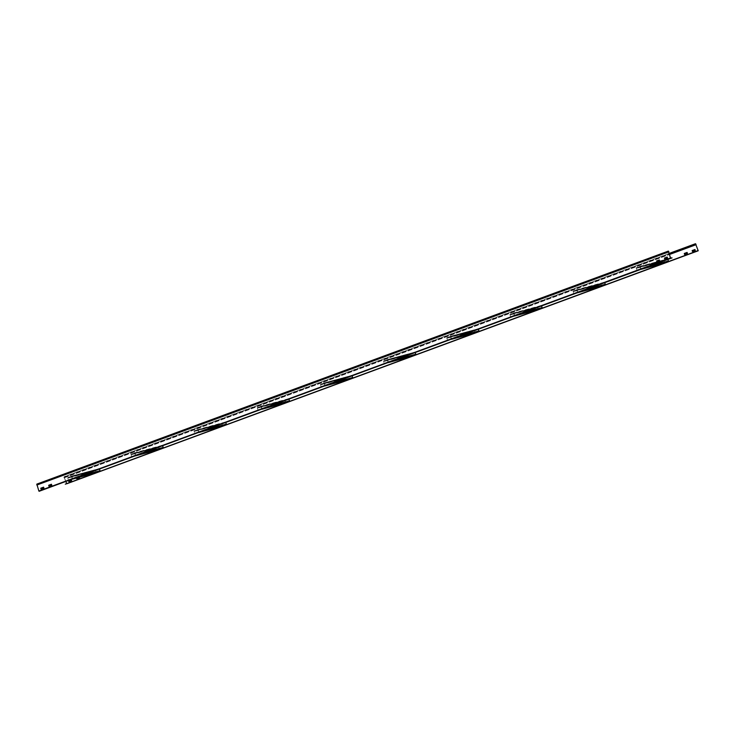 <?xml version="1.0" encoding="UTF-8"?>
<svg xmlns="http://www.w3.org/2000/svg" width="735" height="735" viewBox="0 0 735 735"><rect width="100%" height="100%" fill="white"/><g stroke="black" fill="none" stroke-linecap="round" stroke-linejoin="round"><path stroke-width="0.55" stroke-dasharray="3.67 2.76" d="M687.473 253.354L687.179 252.528M65.92 481.544L64.019 476.914L64.092 477.869L669.337 254.549L64.009 477.897L63.954 476.739L66.655 483.814M76.403 478.062L79.15 476.73L79.444 477.236M692.489 251.48L695.383 250.571L694.97 249.514M684.597 254.393L687.547 253.309M76.716 478.678L79.6 477.778L79.38 476.776L76.486 478.044M68.833 481.627L71.708 480.69L71.341 479.615M65.222 484.007L696.826 250.966M66.591 483.639L698.149 250.607M670.632 258.086L39.065 491.118L36.833 484.889L36.888 484.282L668.455 251.251M41.114 489.152L43.99 488.215L43.576 487.167M49.006 486.239L51.891 485.302L51.514 484.236M656.888 261.945L659.773 261.008L659.396 259.942M664.78 259.032L667.665 258.095L667.288 257.029M37.457 485.109L668.538 252.252L37.54 485.082M671.992 257.719L39.065 491.118M72.37 478.292L68.86 479.854L67.942 477.842L68.989 477.787L68.447 477.254L67.73 477.925L68.373 479.762L72.324 478.843L71.525 476.115L70.882 477.088L71.727 476.445L72.37 478.292L99.896 470.813L96.395 472.375L68.86 479.854L96.395 472.375L95.458 470.363L96.055 470.014L68.539 477.484L96.515 470.317L95.991 469.766L68.474 477.245M99.547 469.132L99.05 468.645L98.306 469.316L99.253 468.967L99.896 470.813M100.089 471.144L96.45 472.623L95.247 470.446L95.991 469.766M68.778 477.869L96.303 470.391M68.989 477.787L96.515 470.317M70.882 477.088L98.407 469.619M71.093 477.015L98.619 469.536M135.525 454.983L132.015 456.545L131.096 454.542L132.043 454.193L131.078 454.147L131.528 456.463L135.479 455.535L134.68 452.815L134.046 453.789L134.882 453.146L135.525 454.983L163.051 447.514L159.55 449.067L132.015 456.545L159.55 449.067L158.622 447.064L159.21 446.715L131.694 454.184L159.67 447.009L159.155 446.467L131.602 453.945L159.155 446.467M162.701 445.833L162.205 445.337L161.461 446.016L162.407 445.667L163.051 447.514M159.127 446.476L158.411 447.137L159.605 449.315L158.255 449.682L159.605 449.315M159.633 449.305L163.244 447.845M162.27 445.585L134.744 453.063L162.26 445.585M131.932 454.561L159.458 447.091M132.144 454.487L159.67 447.009M134.046 453.789L161.562 446.31M134.257 453.706L161.774 446.237M198.689 431.684L195.17 433.246L194.251 431.234L195.308 431.188L194.757 430.646L194.04 431.316L194.683 433.154L198.643 432.235L197.834 429.516L197.2 430.489L198.046 429.837L198.689 431.684L226.205 424.205L222.714 425.767L195.17 433.246L222.714 425.767L221.777 423.764L222.365 423.406L194.849 430.885M225.856 422.524L225.36 422.037L224.616 422.717L225.562 422.359L226.205 424.205M195.097 431.261L222.512 423.489L194.839 430.885M222.613 423.783L222.31 423.167L221.566 423.838L222.76 426.015L221.419 426.383L222.76 426.015M222.797 426.006L226.398 424.536M195.308 431.188L222.824 423.709M197.2 430.489L224.717 423.011M197.412 430.407L224.928 422.928M261.844 408.375L258.325 409.946L257.406 407.934L258.352 407.585L257.388 407.539L257.838 409.854L261.798 408.936L260.998 406.207L260.355 407.181L261.201 406.538L261.844 408.375L289.232 401.218L258.325 409.946M285.465 399.858L257.921 407.346L285.465 399.858L285.979 400.41L284.932 400.456L285.851 402.468L258.343 409.937M289.011 399.224L288.488 398.737L287.771 399.408L288.717 399.059L289.36 400.906M285.437 399.868L284.721 400.538L285.915 402.706L284.574 403.074L285.915 402.706M285.952 402.697L289.553 401.236M288.579 398.976L261.063 406.455L288.57 398.976M258.251 407.962L285.768 400.483M258.463 407.879L285.979 400.41M260.355 407.181L287.881 399.702M260.567 407.107L288.092 399.629M324.999 385.076L321.489 386.638L320.57 384.635L321.517 384.276L320.543 384.23L321.002 386.555L324.953 385.627L324.153 382.907L323.51 383.881L324.356 383.229L324.999 385.076L352.396 377.919L321.489 386.638M324.999 385.948L321.553 386.886L325.017 385.939M352.175 375.925L351.67 375.429L350.935 376.109L351.881 375.76L352.524 377.597M321.406 384.653L348.684 376.798L348.087 377.156L349.006 379.168M348.932 377.184L348.62 376.559L321.103 384.028M352.708 377.937L349.07 379.407L347.875 377.23L348.62 376.559M351.743 375.677L324.218 383.146L351.734 375.677M321.618 384.58L349.143 377.101M323.51 383.881L351.036 376.403M323.722 383.799L351.247 376.329M388.154 361.776L384.644 363.338L383.725 361.326L384.772 361.271L384.23 360.738L383.514 361.409L384.157 363.246L388.108 362.327L387.308 359.599L386.665 360.573L387.51 359.929L388.154 361.776L415.551 354.61L384.644 363.338M414.834 352.129L387.281 359.608L414.834 352.129L415.33 352.616M414.806 352.138L414.191 353.103L415.036 352.451L415.679 354.298M384.561 361.354L411.848 353.498L411.242 353.847L412.16 355.859M411.848 353.498L384.322 360.977L411.839 353.498M412.087 353.875L411.775 353.25L384.258 360.729M415.872 354.628L412.234 356.108L411.03 353.93L411.775 353.25M387.363 359.847L414.889 352.377L387.373 359.847M384.772 361.271L412.298 353.801M386.665 360.573L414.191 353.103M386.876 360.499L414.402 353.02M451.308 338.467L447.799 340.029L446.88 338.026L447.826 337.677L446.862 337.631L447.312 339.947L451.262 339.028L450.463 336.299L449.829 337.273L450.665 336.63L451.308 338.467L478.834 330.998L475.334 332.551L447.799 340.029L475.334 332.551L474.406 330.548L474.994 330.199L447.477 337.668L475.242 330.575L474.939 329.951L447.413 337.429M478.485 329.317L477.989 328.821L477.245 329.5L478.191 329.151L478.834 330.998M479.027 331.329L475.389 332.799L474.194 330.631L474.939 329.951M447.716 338.054L475.242 330.575M447.927 337.971L475.453 330.493M449.829 337.273L477.346 329.794M450.031 337.2L477.557 329.721M514.463 315.168L510.954 316.73L510.035 314.718L510.981 314.369L510.017 314.323L510.467 316.647L514.426 315.719L513.618 313L512.984 313.974L513.829 313.321L514.463 315.168L541.989 307.689L538.498 309.251L510.954 316.73L538.498 309.251L537.561 307.248L538.149 306.89L510.632 314.369L538.608 307.193L538.093 306.651L510.54 314.13L538.093 306.651M541.64 306.008L541.144 305.521L540.4 306.201L541.346 305.852L541.989 307.689M538.066 306.66L537.349 307.322L538.544 309.499L537.202 309.867L538.544 309.499M538.58 309.49L542.182 308.029M541.208 305.769L513.692 313.239L541.199 305.769M510.88 314.745L538.397 307.267M511.091 314.672L538.608 307.193M512.984 313.974L540.501 306.495M513.195 313.891L540.712 306.412M577.627 291.859L574.108 293.43L573.19 291.418L574.136 291.069L573.171 291.023L573.622 293.338L577.581 292.42L576.782 289.691L576.139 290.665L576.984 290.022L577.627 291.859L605.015 284.702L574.108 293.43M605.337 284.721L601.699 286.2L600.504 284.022L601.221 283.352L573.723 290.821L601.248 283.342L601.763 283.894L573.787 291.06L601.303 283.591L600.716 283.94L601.634 285.952L574.127 293.421M604.795 282.709L604.299 282.222L603.554 282.892L604.501 282.543L605.144 284.39M604.363 282.46L576.846 289.939L604.354 282.46M574.035 291.446L601.552 283.967M574.246 291.363L601.763 283.894M576.139 290.665L603.665 283.195M576.35 290.591L603.867 283.113M640.782 268.56L637.273 270.122L636.354 268.119L637.3 267.77L636.326 267.724L636.776 270.039L640.736 269.111L639.937 266.392L639.294 267.365L640.139 266.713L640.782 268.56L668.179 261.403L637.273 270.122L664.808 262.643M668.492 261.421L664.853 262.891L663.659 260.714L664.376 260.052L636.859 267.522L664.403 260.043L664.927 260.585L663.87 260.64L664.789 262.652M667.959 259.409L667.453 258.913L666.709 259.593L667.665 259.244L668.299 261.081M667.527 259.161L640.001 266.63L667.518 259.161M637.19 268.137L664.716 260.668M637.401 268.064L664.927 260.585M639.294 267.365L666.82 259.887M639.505 267.283L667.031 259.813M64.469 477.382L695.549 244.525M696.118 244.323L64.551 477.355M63.881 477.539L669.208 254.191M695.53 244.489L63.963 477.511M66.683 483.483L698.25 250.451M668.4 251.857L36.833 484.889M38.964 491.008L670.531 257.976M668.988 251.692L37.421 484.723M37.338 484.751L668.418 251.894M659.773 261.008L667.435 258.922M99.767 471.126L72.241 478.604M99.253 468.967L71.727 476.445M96.101 472.21L68.585 479.689M67.942 477.842L95.458 470.363M95.522 470.207L68.006 477.686M96.202 470.097L68.677 477.566M68.888 477.493L96.414 470.014M95.973 469.775L68.447 477.254M67.923 477.447L95.44 469.968M95.247 470.446L67.73 477.925M68.373 479.762L95.89 472.293M72.388 479.156L68.961 480.084M72.324 478.843L75.76 477.906M98.49 471.732L99.85 471.365M81.53 475.784L72.581 478.209M71.938 476.363L99.464 468.893M71.525 476.115L99.05 468.645L71.497 476.124M70.973 476.317L98.499 468.847M98.306 469.316L70.781 476.795M70.992 476.712L98.518 469.242M98.582 469.086L71.056 476.556M99.115 468.884L71.589 476.363L99.106 468.893M162.922 447.826L135.396 455.305M162.407 445.667L134.882 453.146M159.256 448.91L131.74 456.38M131.096 454.542L158.622 447.064M158.686 446.908L131.161 454.386M159.357 446.788L131.831 454.267M132.043 454.193L159.569 446.715M131.078 454.147L158.604 446.669M158.411 447.137L130.885 454.616M131.528 456.463L159.054 448.984M135.543 455.847L132.116 456.784M135.479 455.535L138.915 454.607M161.645 448.433L163.005 448.065M144.685 452.475L135.736 454.91M135.093 453.063L162.619 445.585M162.178 445.346L134.652 452.824M134.128 453.017L161.654 445.539M161.461 446.016L133.935 453.495M134.147 453.412L161.672 445.934M161.737 445.777L134.211 453.256M226.077 424.527L198.56 431.996M225.562 422.359L198.046 429.837M222.42 425.602L194.894 433.08M194.251 431.234L221.777 423.764M221.841 423.599L194.316 431.077M222.512 423.489L194.986 430.967M195.198 430.885L222.723 423.415M194.784 430.637L222.31 423.167L194.757 430.646M194.233 430.839L221.759 423.369M221.566 423.838L194.04 431.316M194.683 433.154L222.209 425.684M195.234 433.494L198.689 432.557L195.271 433.475M198.643 432.235L202.07 431.307M224.8 425.133L226.159 424.756M207.84 429.176L198.891 431.601M198.257 429.764L225.774 422.285M225.333 422.046L197.816 429.525M197.283 429.718L224.809 422.239M224.616 422.717L197.099 430.186M197.302 430.113L224.827 422.634M224.892 422.478L197.366 429.957M225.424 422.276L197.908 429.754L225.415 422.285M289.232 401.218L261.715 408.697M288.717 399.059L261.201 406.538M285.575 402.302L258.049 409.781M257.406 407.934L284.932 400.456M284.996 400.299L257.471 407.778M258.003 407.585L285.52 400.106M285.667 400.189L258.15 407.659M258.352 407.585L285.878 400.106M257.388 407.539L284.914 400.06M284.721 400.538L257.195 408.008M257.838 409.854L285.364 402.376M261.798 408.936L265.225 407.998M287.955 401.825L289.314 401.457M270.994 405.867L262.055 408.302M261.412 406.455L288.928 398.986M288.488 398.737L260.971 406.216M260.447 406.409L287.964 398.94M287.771 399.408L260.254 406.887M260.466 406.804L287.982 399.335M288.046 399.169L260.53 406.648M352.396 377.919L324.87 385.388M351.881 375.76L324.356 383.229M321.498 386.638L349.024 379.159M348.73 379.003L321.204 386.472M320.57 384.635L348.087 377.156M348.151 377L320.635 384.469M348.684 376.798L321.167 384.276L348.675 376.807M348.822 376.88L321.305 384.359M321.517 384.276L349.033 376.807M348.592 376.568L321.076 384.037M320.543 384.23L348.068 376.761M347.875 377.23L320.359 384.708M321.002 386.555L348.519 379.076M324.953 385.627L328.38 384.699M351.11 378.525L352.478 378.158M334.159 382.567L325.21 385.002M324.567 383.156L352.093 375.677M324.153 382.907L351.67 375.429L324.126 382.917M323.602 383.11L351.119 375.631M350.935 376.109L323.409 383.578M323.62 383.505L351.137 376.026M351.201 375.87L323.685 383.348M415.551 354.61L388.025 362.089M415.036 352.451L387.51 359.929M384.662 363.329L412.179 355.859M411.885 355.694L384.368 363.173M383.725 361.326L411.242 353.847M411.306 353.691L383.789 361.17M411.986 353.581L384.46 361.06M384.671 360.977L412.188 353.498M411.756 353.259L384.23 360.738M383.707 360.931L411.223 353.452M411.03 353.93L383.514 361.409M384.157 363.246L411.673 355.777M388.108 362.327L391.544 361.39M414.274 355.225L415.633 354.849M397.313 359.268L388.365 361.693M387.722 359.856L415.247 352.377M386.757 359.801L414.283 352.331M414.09 352.8L386.564 360.279M386.775 360.205L414.301 352.726M414.365 352.57L386.84 360.04M478.705 331.31L451.18 338.789M478.191 329.151L450.665 336.63M475.04 332.395L447.523 339.864M446.88 338.026L474.406 330.548M474.47 330.392L446.944 337.87M475.141 330.281L447.615 337.751M447.826 337.677L475.352 330.199M474.911 329.96L447.385 337.438M446.862 337.631L474.378 330.153M474.194 330.631L446.669 338.1M447.312 339.947L474.838 332.468M475.416 332.79L474.057 333.157M451.327 339.331L447.9 340.268M451.262 339.028L454.699 338.091M477.428 331.917L478.788 331.549M460.468 335.959L451.52 338.394M450.877 336.547L478.402 329.069M450.463 336.299L477.989 328.821L450.436 336.308M449.912 336.501L477.438 329.023M477.245 329.5L449.719 336.979M449.93 336.896L477.456 329.427M477.52 329.262L449.995 336.74M478.053 329.069L450.527 336.547L478.044 329.069M541.86 308.011L514.344 315.48M541.346 305.852L513.829 313.321M538.204 309.086L510.678 316.565M510.035 314.718L537.561 307.248M537.625 307.092L510.099 314.562M538.296 306.973L510.77 314.451M510.981 314.369L538.507 306.899M510.017 314.323L537.542 306.853M537.349 307.322L509.824 314.8M510.467 316.647L537.992 309.169M514.482 316.032L511.055 316.96M514.426 315.719L517.853 314.791M540.583 308.617L541.943 308.241M523.623 312.66L514.675 315.085M514.041 313.248L541.557 305.769M541.116 305.53L513.6 313.009M513.067 313.202L540.592 305.723M540.4 306.201L512.874 313.67M513.085 313.597L540.611 306.118M540.675 305.962L513.149 313.441M605.015 284.702L577.499 292.181M604.501 282.543L576.984 290.022M601.359 285.786L573.833 293.265M573.19 291.418L600.716 283.94M600.78 283.784L573.254 291.262M601.45 283.673L573.934 291.143M574.136 291.069L601.662 283.591M573.171 291.023L600.697 283.545M600.504 284.022L572.978 291.492M573.622 293.338L601.147 285.86M577.646 292.732L574.21 293.66M577.581 292.42L581.008 291.483M603.738 285.309L605.098 284.941M586.778 289.36L577.839 291.786M577.195 289.939L604.712 282.47M604.271 282.231L576.755 289.7M576.231 289.893L603.747 282.424M603.554 282.892L576.038 290.371M576.249 290.288L603.766 282.819M603.83 282.663L576.313 290.132M668.179 261.403L640.654 268.872M667.665 259.244L640.139 266.713M664.513 262.487L636.988 269.956M636.354 268.119L663.87 260.64M663.935 260.484L636.409 267.953M636.942 267.76L664.458 260.291M664.605 260.365L637.089 267.843M637.3 267.77L664.817 260.291M636.326 267.724L663.852 260.245M663.659 260.714L636.142 268.192M636.776 270.039L664.302 262.56M640.736 269.111L644.163 268.183M666.893 262.009L668.262 261.642M649.933 266.052L640.993 268.486M640.35 266.64L667.876 259.161M639.937 266.392L656.833 261.798L639.909 266.401M639.386 266.594L666.902 259.115M666.709 259.593L639.193 267.062M639.404 266.989L666.921 259.51M666.985 259.354L639.468 266.833M668.969 253.501L63.954 476.739M695.586 243.882L64.019 476.914M72.37 479.156L68.925 480.093M135.525 455.856L132.079 456.793M162.205 445.337L134.68 452.815M225.36 422.037L197.834 429.516M285.529 400.106L258.013 407.576M288.515 398.737L260.998 406.207M475.389 332.799L474.038 333.166M451.308 339.34L447.863 340.277M514.472 316.041L511.018 316.978M541.144 305.521L513.618 313M577.627 292.732L574.182 293.669M604.299 282.222L576.782 289.691M664.468 260.282L636.951 267.76M667.453 258.913L659.718 261.017"/><path stroke-width="1.1" d="M687.179 252.528L687.4 253.511L684.524 254.439L684.294 253.446L687.179 252.528M66.6 483.501L65.92 481.544M66.655 483.814L698.222 250.782L65.286 484.19L698.149 250.607L695.521 243.708L668.969 253.501M695.301 250.589L692.563 251.6L692.131 250.718L694.924 249.523L695.301 250.589M79.444 477.236L79.518 477.796L76.78 478.807L76.403 478.062M71.69 480.561L68.888 481.719L68.465 480.828L71.249 479.643L71.69 480.561M65.286 484.19L698.213 250.791L695.521 243.708M695.659 244.838L669.337 254.549L695.576 244.865M694.97 249.514L692.269 250.506L692.646 251.581M687.069 252.427L684.377 253.419L684.754 254.494M76.486 478.044L76.863 478.788M71.249 479.643L68.603 480.626L68.971 481.701M48.721 485.412L49.006 486.239L48.694 485.265L51.432 484.255L48.776 485.247M670.531 257.976L668.391 251.076L670.449 258.003L672.056 257.893L670.531 257.976M43.576 487.167L40.884 488.159L41.252 489.225M659.313 259.96L659.69 261.035L656.952 262.046L656.575 260.971L659.332 259.96L656.658 260.953L657.035 262.018M667.205 257.048L664.55 258.04L664.697 259.06L667.582 258.123L667.205 257.048L664.468 258.058L664.697 259.06M672.056 257.893L38.881 491.035L36.823 484.108L668.391 251.076M43.677 487.241L43.907 488.242L41.022 489.152L40.802 488.178L43.677 487.241M51.432 484.255L51.799 485.33L48.914 486.239M99.547 469.132L100.089 471.144M162.701 445.833L163.244 447.845M225.856 422.524L226.398 424.536M289.011 399.224L289.553 401.236M352.175 375.925L352.708 377.937M415.33 352.616L415.872 354.628M478.485 329.317L479.027 331.329M541.64 306.008L542.182 308.029M604.795 282.709L605.337 284.721M667.959 259.409L668.492 261.421M695.549 244.525L696.036 244.351M698.167 250.479L696.826 250.966M669.208 254.191L695.448 244.507M36.75 484.907L668.317 251.875M668.418 251.894L668.896 251.719M670.449 258.003L38.881 491.035M39.13 491.292L670.697 258.261M95.118 472.982L72.388 479.156M75.76 477.906L98.49 471.732M100.107 470.731L81.53 475.784M135.525 455.856L158.255 449.682L135.543 455.847M138.915 454.607L161.645 448.433M163.262 447.431L144.685 452.475M221.428 426.373L198.698 432.548L221.419 426.383M202.07 431.307L224.8 425.133M226.417 424.132L207.84 429.176M284.592 403.074L261.862 409.248L284.574 403.074M265.225 407.998L287.955 401.825M289.572 400.823L270.994 405.867M324.999 385.948L347.728 379.774L325.017 385.939M328.38 384.699L351.11 378.525M352.726 377.524L334.159 382.567M410.902 356.466L388.172 362.64L410.883 356.466M391.544 361.39L414.274 355.225M415.891 354.224L397.313 359.268M474.057 333.157L451.327 339.331M454.699 338.091L477.428 331.917M479.045 330.915L460.468 335.959M514.472 316.041L537.202 309.867L514.482 316.032M517.853 314.791L540.583 308.617M542.2 307.616L523.623 312.66M577.627 292.732L600.357 286.558L577.646 292.732M581.008 291.483L603.738 285.309M605.355 284.307L586.778 289.36M663.53 263.249L640.801 269.423L663.512 263.259M644.163 268.183L666.893 262.009M668.51 261.008L649.933 266.052M659.718 261.017L656.833 261.798L659.718 261.017M95.1 472.982L72.37 479.156M474.038 333.166L451.308 339.34"/></g></svg>
